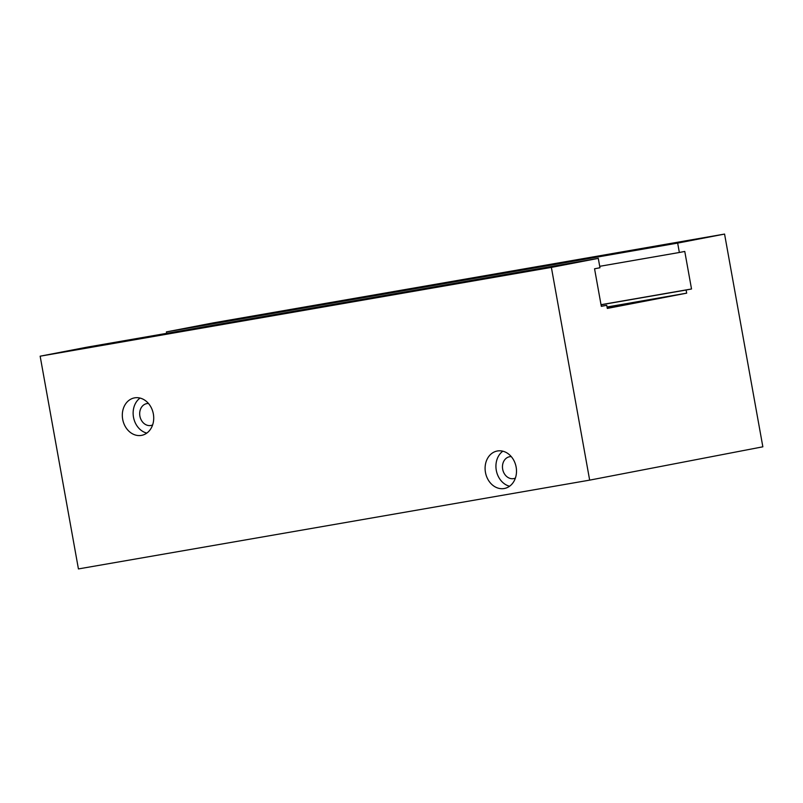 <?xml version="1.0" encoding="UTF-8"?>
<svg xmlns="http://www.w3.org/2000/svg" width="803" height="803" viewBox="0 0 803 803"><rect width="100%" height="100%" fill="white"/><g stroke="black" fill="none" stroke-linecap="round" stroke-linejoin="round"><path stroke-width="1.2" d="M148.485 403.487A11.122 9.084 -100.9 0 0 146.738 403.618A11.122 9.084 -100.9 0 0 139.893 416.095A11.122 9.084 -100.9 0 0 150.944 425.47A11.122 9.084 -100.9 0 0 152.61 424.938M153.353 413.957A19.071 15.568 -100.9 0 0 134.412 397.897A19.071 15.568 -100.9 0 0 122.678 419.286A19.071 15.568 -100.9 0 0 141.619 435.356A19.071 15.568 -100.9 0 0 153.353 413.957M140.053 398.067A19.071 15.568 -100.9 0 0 133.499 417.209A19.071 15.568 -100.9 0 0 146.798 433.098M511.27 456.626A11.122 9.084 -100.9 0 0 509.524 456.746A11.122 9.084 -100.9 0 0 502.678 469.233A11.122 9.084 -100.9 0 0 513.729 478.598A11.122 9.084 -100.9 0 0 515.396 478.066M516.138 467.095A19.071 15.568 -100.9 0 0 497.198 451.025A19.071 15.568 -100.9 0 0 485.464 472.425A19.071 15.568 -100.9 0 0 504.404 488.485A19.071 15.568 -100.9 0 0 516.138 467.095M502.849 451.196A19.071 15.568 -100.9 0 0 496.294 470.337A19.071 15.568 -100.9 0 0 509.584 486.237M232.368 319.895L206.783 324.432L232.368 319.895M555.365 266.365L529.779 270.892L555.365 266.365M692.477 239.987L666.891 244.513L692.477 239.987M95.256 346.284L69.67 350.811L95.256 346.284M607.038 306.987L632.041 302.681L607.138 307.549M607.299 308.422L686.675 293.155L686.113 290.024L691.524 288.98L684.768 251.439L679.358 252.483L677.662 243.098L724.567 234.074L762.85 446.809L589.663 480.134L551.38 267.399L598.285 258.365L599.971 267.75L594.561 268.794L601.317 306.334L606.727 305.301L607.299 308.422M631.469 302.741L686.675 293.155M589.663 480.134L78.433 568.925L40.15 356.191L551.38 267.399M40.15 356.191L87.055 347.167L598.285 258.365M601.296 306.244L606.727 305.301M601.045 304.799L686.113 290.024M601.025 304.698L691.524 288.98M599.721 266.315L679.358 252.483M166.693 333.335L166.432 331.89L677.662 243.098M166.432 331.89L213.337 322.866L724.567 234.074"/></g></svg>

